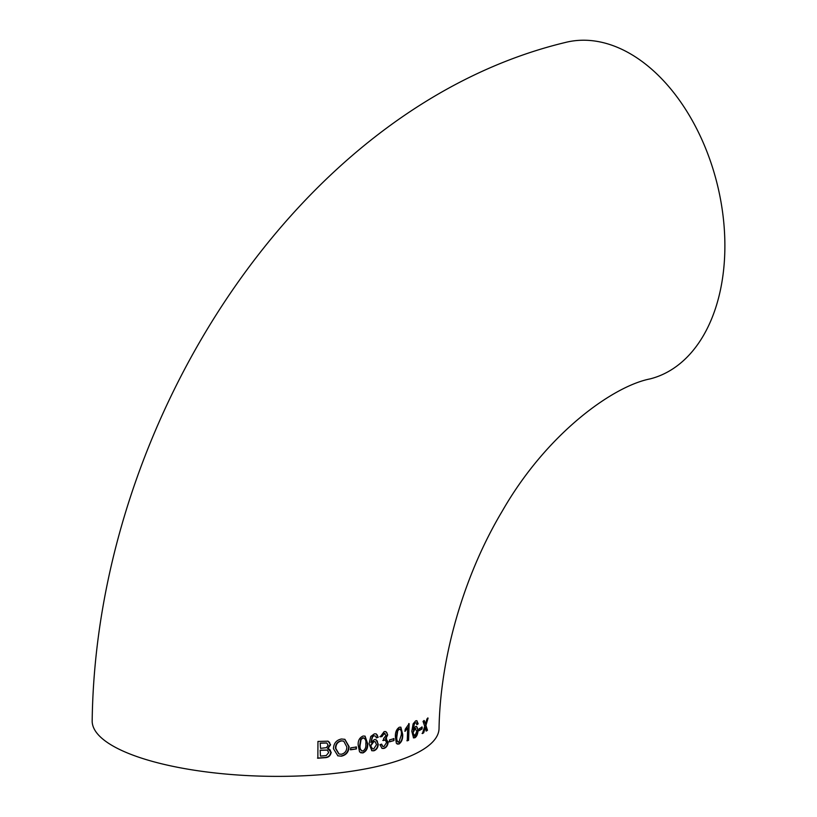 <?xml version="1.0" encoding="UTF-8"?>
<svg xmlns="http://www.w3.org/2000/svg" width="817" height="817" viewBox="0 0 817 817"><rect width="100%" height="100%" fill="white"/><g stroke="black" fill="none" stroke-linecap="round" stroke-linejoin="round"><path stroke-width="1.23" d="M383.99 738.415L383.173 740.549L385.307 740.059L386.564 742.541L383.98 746.513L382.907 746.513L381.61 744.124L379.925 744.736L382.101 748.433L383.878 748.454C386.41 747.596 387.84 745.492 388.167 742.122L385.91 738.639L387.707 734.871L385.9 731.613L384.184 731.572L380.262 736.781L381.947 736.587L384.194 733.482L385.103 733.492L384.296 733.298L381.58 736.464L379.895 736.658M724.822 251.176A173.47 112.695 75.9 0 1 650.046 378.914C613.332 386.063 546.971 433.092 502.404 510.88C463.75 575.403 440.24 657.225 439.035 728.58A173.47 51.594 1.3 0 1 382.754 765.12A173.47 51.594 1.3 0 1 195.212 770.349A173.47 51.594 1.3 0 1 92.178 720.706C96.13 420.152 299.737 106.343 565.303 42.484A173.47 112.695 75.9 0 1 724.822 251.176M386.584 738.762L385.532 738.507L387.799 741.999C387.483 745.349 386.053 747.453 383.5 748.331L381.917 748.362M418.978 728.815L418.907 730.735L422.093 728.968L422.175 727.059L418.978 728.815M414.444 723.78L415.138 722.688L416.629 723.116L416.987 724.608L418.161 723.811L416.884 720.706L415.669 720.86L413.126 723.862L411.799 731.286L413.545 737.884L414.913 737.751C416.752 736.566 417.783 734.187 418.018 730.633L416.588 726.456L415.496 726.579L413.085 729.836L414.444 723.78L415.506 722.81L416.629 723.116M409.133 723.688L405.201 729.295L405.14 731.266L407.673 727.886L407.264 740.845L408.582 740.314L409.133 723.688M396.357 743.317L398.88 744.093C401.647 742.163 402.924 738.936 402.699 734.432L400.861 727.181L399.36 727.222C396.49 729.132 395.173 732.338 395.397 736.842L396.357 743.317M393.947 740.57L393.998 738.639L389.484 739.947L389.443 741.877L393.947 740.57L389.076 741.744M372.695 736.607L373.849 735.668L375.881 736.291L376.474 737.863L378.21 737.261L376.177 733.891L374.37 733.84L370.765 736.474L369.09 743.776L371.858 750.731L373.829 750.803C376.576 749.853 378.046 747.626 378.24 744.134L375.953 739.671L374.339 739.61L370.918 742.51L372.695 736.607L374.217 735.79L375.881 736.291M359.562 751.926L362.84 752.957C366.414 751.313 368.018 748.198 367.64 743.644L365.076 736.148L363.126 736.025C359.47 737.649 357.826 740.743 358.214 745.318L359.562 751.926M356.406 748.923L356.437 746.993L350.687 747.861L350.656 749.792L356.406 748.923L350.289 749.669M341.302 756.185C346.224 755.133 348.818 751.946 349.084 746.615L344.907 739.344L341.506 738.997C336.41 740.028 333.724 743.276 333.438 748.709L337.881 755.827L341.302 756.185L337.697 755.766M328.781 748.821L327.944 748.597L330.599 744.747L328.077 741.172L317.956 741.448L317.854 758.227L324.666 757.696C328.363 757.676 330.538 755.878 331.191 752.294L327.576 748.474L330.231 744.614L329.496 742.357L327.903 741.111M425.238 727.712L426.351 731.052L427.475 730.255L425.923 725.445L428.098 718.092L426.974 718.878L425.422 723.964L424.289 720.614L423.032 721.37L424.728 726.221L422.44 733.554L423.686 732.798L425.238 727.712L423.318 732.675L422.072 733.431M383.827 733.36L386.084 735.371L383.622 738.537M383.173 740.549L384.245 740.049L382.805 740.416M423.921 720.492L425.422 723.964M427.73 717.959L425.545 725.322L427.097 730.132L425.984 730.929M320.182 743.072L320.53 748.362L320.182 743.072L326.616 742.949M328.587 748.76L330.201 749.996L330.824 752.171C330.18 755.745 328.005 757.543 324.298 757.563L317.486 758.105M320.141 750.169L320.468 756.103L320.141 750.169L327.035 750.057M320.55 743.194L326.81 743L328.128 745.186L326.402 747.678L320.53 748.362M320.519 750.302L327.229 750.118L328.74 752.498L326.249 755.541L320.468 756.103M344.723 739.283L348.716 746.493C348.44 751.814 345.836 755 340.934 756.052M343.548 741.08L341.138 740.805C337.319 741.693 335.43 744.216 335.47 748.362L338.841 753.928M346.837 746.912C346.796 750.894 344.958 753.345 341.322 754.254L339.024 753.999L335.838 748.484C335.797 744.348 337.687 741.826 341.506 740.927L343.732 741.142L346.837 746.912M356.069 746.861L356.038 748.791M364.882 736.086L367.272 743.511C367.65 748.076 366.057 751.18 362.472 752.835L360.726 752.794M363.871 737.965L362.707 737.833L360.716 739.324L359.766 744.859C359.255 748.239 360.164 750.251 362.503 750.905M362.871 751.027C360.542 750.384 359.623 748.372 360.144 744.992L361.083 739.446L363.075 737.955C365.403 738.599 366.312 740.6 365.791 743.981C366.2 747.187 365.23 749.536 362.871 751.027L361.747 750.894M362.707 737.833L363.688 737.884M375.994 733.829L377.301 735.086L377.842 737.128L376.106 737.731M375.779 739.61L377.26 741.009L377.873 744.011C377.679 747.484 376.208 749.71 373.461 750.67L371.674 750.66M372.327 736.474L370.918 742.51M374.921 741.611L373.44 741.509L370.489 745.564L371.224 748.055L372.327 748.791M370.857 745.686L373.818 741.642L375.105 741.673L376.514 744.593L373.737 748.903L372.501 748.862L370.489 745.564M387.707 734.871L385.532 738.507M385.706 731.552L387.013 732.92L387.34 734.749M381.284 744.246L382.734 746.432M385.124 740.008L383.878 739.926M393.631 738.517L393.58 740.437M400.667 727.13L402.332 734.299C402.556 738.813 401.29 742.03 398.512 743.96L397.205 744.073M399.86 729.081L398.921 729.019L397.358 730.653L396.531 736.24C396.082 739.64 396.766 741.57 398.563 742.04M398.931 742.163C397.133 741.693 396.459 739.763 396.899 736.372L397.726 730.786L399.288 729.142C401.076 729.601 401.739 731.521 401.28 734.922L398.931 742.163L398.022 742.102M398.921 729.019L399.676 728.999M408.755 723.556L408.214 740.192L406.897 740.723M407.673 727.886L404.772 731.133M416.701 720.665L417.793 723.688L416.619 724.485M416.404 726.415L417.375 727.784L417.65 730.5L414.546 737.618L413.361 737.812M414.076 723.658L413.085 729.836M415.771 728.498L414.719 728.529L412.605 732.869L414.515 735.749M414.883 735.872L412.983 732.992L415.087 728.652L416.844 731.286L414.883 735.872L413.872 735.882M414.719 728.529L415.598 728.417M421.807 726.926L421.725 728.846L418.539 730.602"/></g></svg>
